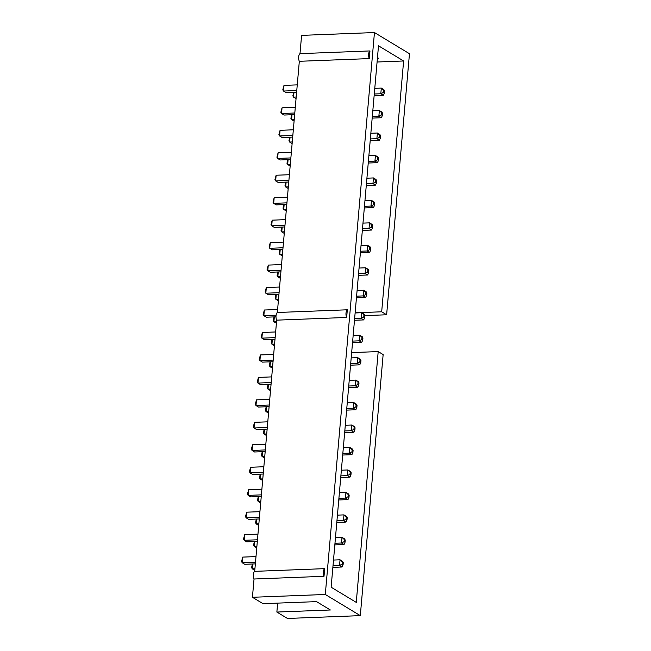 <?xml version="1.0" encoding="UTF-8"?>
<svg xmlns="http://www.w3.org/2000/svg" width="651" height="651" viewBox="0 0 651 651"><rect width="100%" height="100%" fill="white"/><g stroke="black" fill="none" stroke-linecap="round" stroke-linejoin="round"><path stroke-width="0.98" d="M369.304 58.598A4.581 2.01 -92.2 0 1 369.971 50.941L369.304 58.598L299.322 61.3L277.35 312.496A4.581 2.01 87.8 0 0 276.675 320.154L254.704 571.35A4.581 2.01 87.8 0 0 254.028 579.008L252.433 597.284L263.012 603.68L316.524 601.622L330.374 609.987L276.862 612.054L277.643 603.119M369.971 50.941L299.997 53.642A4.581 2.01 87.8 0 0 299.322 61.3M364.885 315.613L386.629 314.775L409.463 53.716L374.455 32.55L301.592 35.366L299.997 53.642M276.862 612.054L287.441 618.45L360.304 615.634L383.146 354.575L378.198 351.581L351.662 352.606M374.455 32.55L325.297 594.477L360.304 615.634M252.433 597.284L325.297 594.477M324.011 576.306A4.581 2.01 -92.2 0 1 324.678 568.648L324.011 576.306L254.028 579.008M324.678 568.648L254.704 571.35M346.657 317.452A4.581 2.01 -92.2 0 1 347.325 309.795L346.657 317.452L276.675 320.154M347.325 309.795L277.35 312.496M377.466 57.613L378.638 58.321L377.401 58.37M293.975 92.271L293.552 97.121L296.197 97.015M293.691 92.279L292.852 95.892L293.552 97.121L296.059 98.635M292.014 114.731L291.591 119.581L294.236 119.483M291.721 114.739L290.891 118.352L291.591 119.581L294.089 121.094M290.045 137.19L289.622 142.04L292.266 141.942M289.76 137.206L288.922 140.819L289.622 142.04L292.128 143.562M288.084 159.658L287.661 164.508L290.305 164.402M287.791 159.666L286.961 163.279L287.661 164.508L290.159 166.021M286.115 182.117L285.691 186.967L288.336 186.87M285.83 182.134L284.992 185.747L285.691 186.967L288.198 188.481M284.153 204.585L283.73 209.435L286.375 209.329M283.86 204.593L283.03 208.206L283.73 209.435L286.228 210.948M282.184 227.044L281.761 231.894L284.406 231.797M281.899 227.053L281.061 230.666L281.761 231.894L284.267 233.408M280.223 249.512L279.8 254.362L282.444 254.256M279.93 249.52L279.1 253.133L279.8 254.362L282.298 255.876M278.254 271.972L277.831 276.821L280.475 276.716M277.969 271.98L277.131 275.593L277.831 276.821L280.337 278.335M276.293 294.431L275.869 299.281L278.514 299.183M276 294.447L275.17 298.06L275.869 299.281L278.368 300.795M274.323 316.899L273.9 321.749L276.545 321.643M274.038 316.907L273.2 320.52L273.9 321.749L276.406 323.262M297.263 84.874L283.999 85.387L283.502 91.042L296.766 90.53M283.999 85.387L282.803 89.814L283.502 91.042L286.033 92.572L296.628 92.165M295.294 107.334L282.038 107.846L281.541 113.51L294.805 112.997M282.038 107.846L280.841 112.281L281.541 113.51L284.072 115.04L294.659 114.633M293.332 129.801L280.068 130.314L279.572 135.969L292.836 135.457M280.068 130.314L278.872 134.741L279.572 135.969L282.103 137.499L292.69 137.092M291.363 152.261L278.107 152.773L277.611 158.429L290.875 157.924M278.107 152.773L276.911 157.208L277.611 158.429L280.142 159.967L290.728 159.552M289.402 174.72L276.138 175.233L275.642 180.897L288.906 180.384M276.138 175.233L274.942 179.668L275.642 180.897L278.172 182.426L288.759 182.02M287.433 197.188L274.177 197.701L273.68 203.356L286.945 202.843M274.177 197.701L272.981 202.136L273.68 203.356L276.211 204.886L286.798 204.479M285.472 219.647L272.208 220.16L271.711 225.824L284.975 225.311M272.208 220.16L271.011 224.595L271.711 225.824L274.242 227.354L284.829 226.947M283.502 242.115L270.246 242.628L269.75 248.283L283.014 247.771M270.246 242.628L269.05 247.055L269.75 248.283L272.281 249.813L282.868 249.406M281.541 264.575L268.277 265.087L267.781 270.751L281.045 270.238M268.277 265.087L267.081 269.522L267.781 270.751L270.311 272.281L280.898 271.866M279.572 287.034L266.316 287.547L265.82 293.21L279.084 292.698M266.316 287.547L265.12 291.982L265.82 293.21L268.35 294.74L278.937 294.333M277.611 309.502L264.347 310.014L263.85 315.67L276.089 315.198M264.347 310.014L263.15 314.449L263.85 315.67L266.381 317.2L275.991 316.834M272.362 339.358L271.939 344.208L274.584 344.11M272.069 339.374L271.239 342.979L271.939 344.208L274.437 345.722M270.393 361.826L269.97 366.676L272.614 366.57M270.108 361.834L269.27 365.447L269.97 366.676L272.476 368.189M268.432 384.285L268.009 389.135L270.653 389.029M268.139 384.293L267.309 387.906L268.009 389.135L270.507 390.649M266.462 406.745L266.039 411.595L268.684 411.497M266.178 406.761L265.339 410.374L266.039 411.595L268.546 413.108M264.501 429.212L264.078 434.062L266.723 433.957M264.208 429.221L263.378 432.834L264.078 434.062L266.576 435.576M262.532 451.672L262.109 456.522L264.754 456.424M262.247 451.688L261.409 455.293L262.109 456.522L264.615 458.035M260.571 474.14L260.148 478.99L262.792 478.884M260.278 474.148L259.448 477.761L260.148 478.99L262.646 480.503M258.602 496.599L258.178 501.449L260.823 501.343M258.317 496.607L257.479 500.22L258.178 501.449L260.685 502.963M256.64 519.059L256.217 523.909L258.862 523.811M256.348 519.075L255.509 522.688L256.217 523.909L258.716 525.422M254.671 541.526L254.248 546.376L256.893 546.27M254.386 541.534L253.548 545.147L254.248 546.376L256.754 547.89M252.71 563.986L252.287 568.836L254.932 568.738M252.417 564.002L251.579 567.607L252.287 568.836L254.785 570.349M275.642 331.961L262.386 332.474L261.889 338.138L275.153 337.625M262.386 332.474L261.189 336.909L261.889 338.138L264.42 339.667L275.007 339.261M273.68 354.429L260.416 354.941L259.92 360.597L273.184 360.084M260.416 354.941L259.22 359.368L259.92 360.597L262.451 362.127L273.038 361.72M271.711 376.888L258.455 377.401L257.959 383.065L271.223 382.552M258.455 377.401L257.259 381.836L257.959 383.065L260.49 384.595L271.076 384.18M269.75 399.356L256.486 399.86L255.989 405.524L269.254 405.012M256.486 399.86L255.29 404.295L255.989 405.524L258.52 407.054L269.107 406.647M267.781 421.815L254.525 422.328L254.028 427.984L267.292 427.471M254.525 422.328L253.329 426.763L254.028 427.984L256.559 429.514L267.146 429.107M265.82 444.275L252.555 444.788L252.059 450.451L265.323 449.939M252.555 444.788L251.359 449.223L252.059 450.451L254.59 451.981L265.177 451.574M263.85 466.743L250.594 467.255L250.098 472.911L263.354 472.398M250.594 467.255L249.398 471.682L250.098 472.911L252.629 474.441L263.216 474.034M261.889 489.202L248.625 489.715L248.129 495.378L261.393 494.866M248.625 489.715L247.429 494.15L248.129 495.378L250.659 496.908L261.246 496.493M259.92 511.67L246.664 512.182L246.168 517.838L259.423 517.325M246.664 512.182L245.468 516.609L246.168 517.838L248.698 519.368L259.285 518.961M257.959 534.129L244.695 534.642L244.198 540.297L257.462 539.793M244.695 534.642L243.498 539.077L244.198 540.297L246.729 541.835L257.316 541.42M255.989 556.589L242.733 557.101L242.237 562.765L255.493 562.252M242.733 557.101L241.537 561.536L242.237 562.765L244.768 564.295L255.355 563.888M386.629 314.775L381.681 311.788L403.62 60.982L378.5 45.798L331.131 587.202L356.26 602.387L378.198 351.581M377.084 62.008L403.62 60.982M355.145 312.814L381.681 311.788M374.781 88.341L381.315 88.088L380.819 93.752L383.358 95.282L374.138 95.632M374.284 94.004L380.819 93.752L383.415 92.393L384.367 92.971L383.358 95.282M384.367 92.971L384.546 90.847L383.846 89.618L381.315 88.088L383.602 90.269L383.415 92.393M372.811 110.8L379.354 110.548L378.858 116.212L381.388 117.741L372.177 118.1M372.323 116.464L378.858 116.212L381.445 114.861L382.397 115.43L381.388 117.741M382.397 115.43L382.585 113.307L381.885 112.078L379.354 110.548L381.632 112.737L381.445 114.861M370.85 133.268L377.385 133.016L376.888 138.671L379.427 140.201L370.207 140.559M370.354 138.923L376.888 138.671L379.484 137.32L380.436 137.89L379.427 140.201M380.436 137.89L380.615 135.774L379.915 134.545L377.385 133.016L379.671 135.196L379.484 137.32M368.881 155.727L375.424 155.475L374.927 161.139L377.458 162.669L368.246 163.027M368.393 161.391L374.927 161.139L377.515 159.78L378.467 160.358L377.458 162.669M378.467 160.358L378.654 158.234L377.954 157.005L375.424 155.475L377.702 157.664L377.515 159.78M366.92 178.195L373.454 177.943L372.958 183.598L375.497 185.128L366.277 185.486M366.423 183.851L372.958 183.598L375.554 182.247L376.506 182.817L375.497 185.128M376.506 182.817L376.685 180.693L375.985 179.473L373.454 177.943L375.741 180.124L375.554 182.247M364.951 200.654L371.493 200.402L370.997 206.066L373.528 207.596L364.316 207.946M364.462 206.318L370.997 206.066L373.584 204.707L374.537 205.285L373.528 207.596M374.537 205.285L374.724 203.161L374.024 201.932L371.493 200.402L373.772 202.583L373.584 204.707M362.989 223.114L369.524 222.862L369.027 228.525L371.566 230.055L362.347 230.413M362.493 228.778L369.027 228.525L371.623 227.175L372.575 227.744L371.566 230.055M372.575 227.744L372.754 225.62L372.055 224.4L369.524 222.862L371.811 225.051L371.623 227.175M361.02 245.582L367.563 245.329L367.066 250.985L369.597 252.515L360.385 252.873M360.532 251.237L367.066 250.985L369.654 249.634L370.606 250.212L369.597 252.515M370.606 250.212L370.793 248.088L370.094 246.859L367.563 245.329L369.841 247.51L369.654 249.634M359.059 268.041L365.593 267.789L365.097 273.453L367.628 274.982L358.416 275.34M358.563 273.705L365.097 273.453L367.693 272.094L368.645 272.671L367.628 274.982M368.645 272.671L368.824 270.547L368.124 269.319L365.593 267.789L367.88 269.978L367.693 272.094M357.09 290.509L363.632 290.256L363.136 295.912L365.667 297.442L356.455 297.8M356.602 296.164L363.136 295.912L365.724 294.561L366.676 295.131L365.667 297.442M366.676 295.131L366.863 293.015L366.163 291.786L363.632 290.256L365.911 292.437L365.724 294.561M355.129 312.968L361.663 312.716L361.167 318.38L363.697 319.91L354.486 320.259M354.632 318.632L361.167 318.38L363.763 317.021L364.715 317.598L363.697 319.91M364.715 317.598L364.894 315.475L364.194 314.246L361.663 312.716L363.95 314.897L363.763 317.021M353.159 335.436L359.702 335.184L359.206 340.839L361.736 342.369L352.525 342.727M352.671 341.091L359.206 340.839L361.793 339.488L362.745 340.058L361.736 342.369M362.745 340.058L362.933 337.934L362.233 336.713L359.702 335.184L361.98 337.364L361.793 339.488M351.198 357.895L357.733 357.643L357.236 363.299L359.767 364.837L350.555 365.187M350.702 363.551L357.236 363.299L359.832 361.948L360.784 362.526L359.767 364.837M360.784 362.526L360.963 360.402L360.263 359.173L357.733 357.643L360.019 359.824L359.832 361.948M349.229 380.355L355.772 380.103L355.275 385.766L357.806 387.296L348.594 387.654M348.741 386.019L355.275 385.766L357.863 384.407L358.815 384.985L357.806 387.296M358.815 384.985L359.002 382.861L358.302 381.632L355.772 380.103L358.05 382.292L357.863 384.407M347.268 402.823L353.802 402.57L353.306 408.226L355.837 409.756L346.625 410.114M346.771 408.478L353.306 408.226L355.902 406.875L356.854 407.445L355.837 409.756M356.854 407.445L357.033 405.329L356.333 404.1L353.802 402.57L356.089 404.751L355.902 406.875M345.299 425.282L351.841 425.03L351.345 430.693L353.875 432.223L344.664 432.573M344.802 430.946L351.345 430.693L353.932 429.334L354.885 429.912L353.875 432.223M354.885 429.912L355.072 427.788L354.372 426.56L351.841 425.03L354.12 427.211L353.932 429.334M343.337 447.75L349.872 447.497L349.375 453.153L351.906 454.683L342.695 455.041M342.841 453.405L349.375 453.153L351.971 451.802L352.923 452.372L351.906 454.683M352.923 452.372L353.102 450.248L352.403 449.027L349.872 447.497L352.158 449.678L351.971 451.802M341.368 470.209L347.911 469.957L347.414 475.621L349.945 477.15L340.733 477.5M340.872 475.873L347.414 475.621L350.002 474.262L350.954 474.839L349.945 477.15M350.954 474.839L351.141 472.716L350.441 471.487L347.911 469.957L350.189 472.138L350.002 474.262M339.407 492.669L345.941 492.416L345.445 498.08L347.976 499.61L338.764 499.968M338.911 498.332L345.445 498.08L348.041 496.729L348.993 497.299L347.976 499.61M348.993 497.299L349.172 495.175L348.472 493.946L345.941 492.416L348.228 494.605L348.041 496.729M337.438 515.136L343.98 514.884L343.484 520.54L346.015 522.069L336.803 522.428M336.941 520.792L343.484 520.54L346.072 519.189L347.024 519.758L346.015 522.069M347.024 519.758L347.211 517.643L346.511 516.414L343.98 514.884L346.259 517.065L346.072 519.189M335.477 537.596L342.011 537.344L341.515 543.007L344.045 544.537L334.834 544.895M334.98 543.26L341.515 543.007L344.11 541.648L345.063 542.226L344.045 544.537M345.063 542.226L345.242 540.102L344.542 538.873L342.011 537.344L344.298 539.533L344.11 541.648M333.507 560.063L340.05 559.811L339.553 565.467L342.084 566.997L332.873 567.355M333.011 565.719L339.553 565.467L342.141 564.116L343.093 564.686L342.084 566.997M343.093 564.686L343.28 562.562L342.581 561.341L340.05 559.811L342.328 561.992L342.141 564.116M384.546 90.847L383.602 90.269M382.585 113.307L381.632 112.737M380.615 135.774L379.671 135.196M378.654 158.234L377.702 157.664M376.685 180.693L375.741 180.124M374.724 203.161L373.772 202.583M372.754 225.62L371.811 225.051M370.793 248.088L369.841 247.51M368.824 270.547L367.88 269.978M366.863 293.015L365.911 292.437M364.894 315.475L363.95 314.897M362.933 337.934L361.98 337.364M360.963 360.402L360.019 359.824M359.002 382.861L358.05 382.292M357.033 405.329L356.089 404.751M355.072 427.788L354.12 427.211M353.102 450.248L352.158 449.678M351.141 472.716L350.189 472.138M349.172 495.175L348.228 494.605M347.211 517.643L346.259 517.065M345.242 540.102L344.298 539.533M343.28 562.562L342.328 561.992"/></g></svg>
